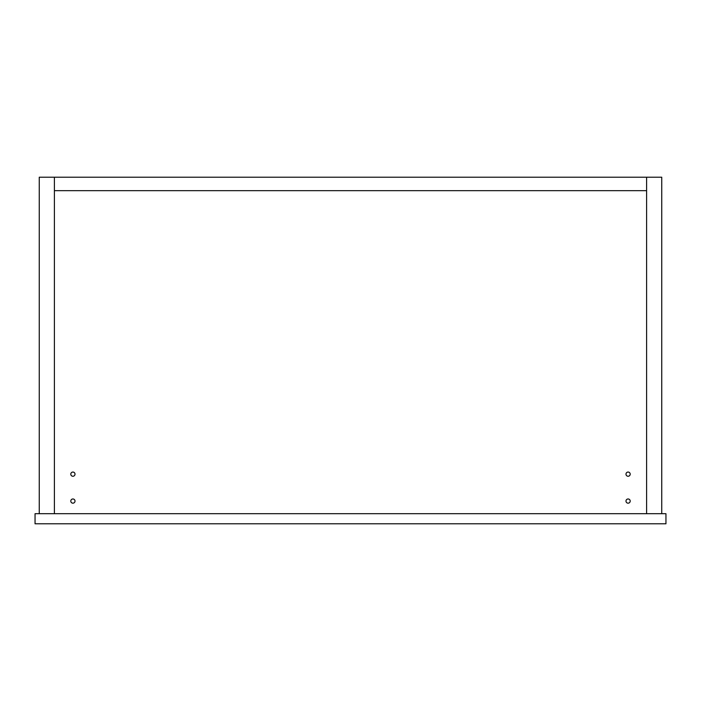 <?xml version="1.0" encoding="UTF-8"?>
<svg xmlns="http://www.w3.org/2000/svg" width="701" height="701" viewBox="0 0 701 701"><rect width="100%" height="100%" fill="white"/><g stroke="black" fill="none" stroke-linecap="round" stroke-linejoin="round"><path stroke-width="1.05" d="M54.398 513.693L39.256 513.693L39.256 177.213L54.398 177.213L54.398 513.693L54.398 177.213L661.744 177.213L661.744 513.693L646.602 513.693L646.602 177.213L646.602 190.672L54.398 190.672L646.602 190.672L646.602 513.693L54.398 513.693M625.993 501.075A2.103 2.103 0 0 1 628.096 498.972A2.103 2.103 0 0 1 630.199 501.075A2.103 2.103 0 0 1 628.096 503.178A2.103 2.103 0 0 1 625.993 501.075M625.993 474.156A2.103 2.103 0 0 1 628.096 472.053A2.103 2.103 0 0 1 630.199 474.156A2.103 2.103 0 0 1 628.096 476.259A2.103 2.103 0 0 1 625.993 474.156M70.801 474.156A2.103 2.103 0 0 1 72.904 472.053A2.103 2.103 0 0 1 75.007 474.156A2.103 2.103 0 0 1 72.904 476.259A2.103 2.103 0 0 1 70.801 474.156M70.801 501.075A2.103 2.103 0 0 1 72.904 498.972A2.103 2.103 0 0 1 75.007 501.075A2.103 2.103 0 0 1 72.904 503.178A2.103 2.103 0 0 1 70.801 501.075M35.05 523.787L35.05 513.693L665.95 513.693L665.95 523.787L35.05 523.787"/></g></svg>

